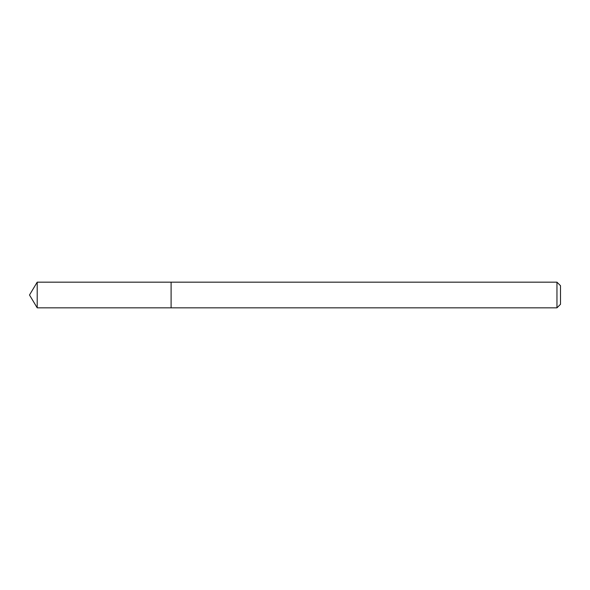 <?xml version="1.0" encoding="UTF-8"?>
<svg xmlns="http://www.w3.org/2000/svg" width="590" height="590" viewBox="0 0 590 590"><rect width="100%" height="100%" fill="white"/><g stroke="black" fill="none" stroke-linecap="round" stroke-linejoin="round"><path stroke-width="0.89" d="M556.96 307.832L560.5 304.293L560.5 285.707L556.96 282.168L37.207 282.168L37.207 307.832L171.1 307.832L171.1 282.168L171.1 307.832L556.96 307.832L556.96 282.168M37.207 307.832L29.5 295L37.207 282.168"/></g></svg>

